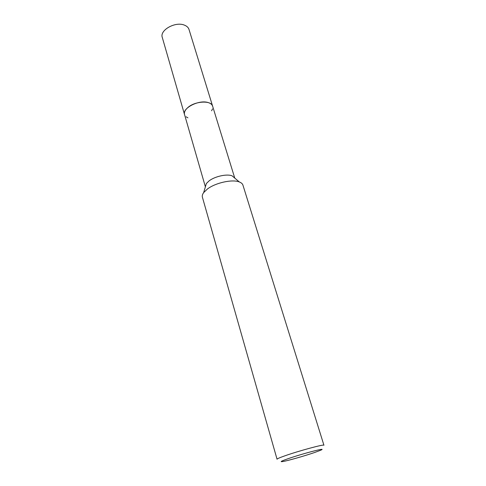 <?xml version="1.0" encoding="UTF-8"?>
<svg xmlns="http://www.w3.org/2000/svg" width="486" height="486" viewBox="0 0 486 486"><rect width="100%" height="100%" fill="white"/><g stroke="black" fill="none" stroke-linecap="round" stroke-linejoin="round"><path stroke-width="0.73" d="M184.595 114.763L184.522 114.544C183.981 112.357 185.045 110.061 187.736 107.649C194.916 100.991 211.398 100.11 212.619 106.173L212.686 106.385M187.93 117.843L186.095 116.786M184.577 114.696C183.921 112.473 184.972 110.122 187.73 107.649C194.995 100.906 211.683 100.122 212.668 106.325M205.39 186.818L206.368 183.526L209.102 180.877C214.958 176.321 227.047 173.696 232.114 175.847L234.738 178.07M202.401 197.213C202.018 195.834 202.443 194.297 203.67 192.596L207.443 188.987C215.565 182.742 232.442 179.061 239.337 181.964C241.299 182.712 242.496 183.769 242.933 185.13L323.931 445.243C324.697 443.882 298.538 450.953 284.675 455.898C279.59 457.703 277.05 458.808 277.05 459.221L202.401 197.213M314.6 452.502C304.929 455.85 288.077 460.655 282.949 461.518C279.486 462.071 281.108 461.159 287.815 458.79C302.954 453.468 329.38 446.683 320.256 450.401L314.6 452.502M212.54 108.9L211.58 110.79M212.625 106.167C212.066 104.466 210.541 103.257 208.051 102.528C198.889 99.509 181.958 108.263 184.522 114.544L162.281 37.422C159.487 30.205 175.379 21.25 184.394 25.126C186.837 26.074 188.38 27.514 189.005 29.458L234.75 178.076M184.534 114.544L205.384 186.831M206.368 183.526L203.67 192.596M232.114 175.847L239.337 181.964"/></g></svg>

